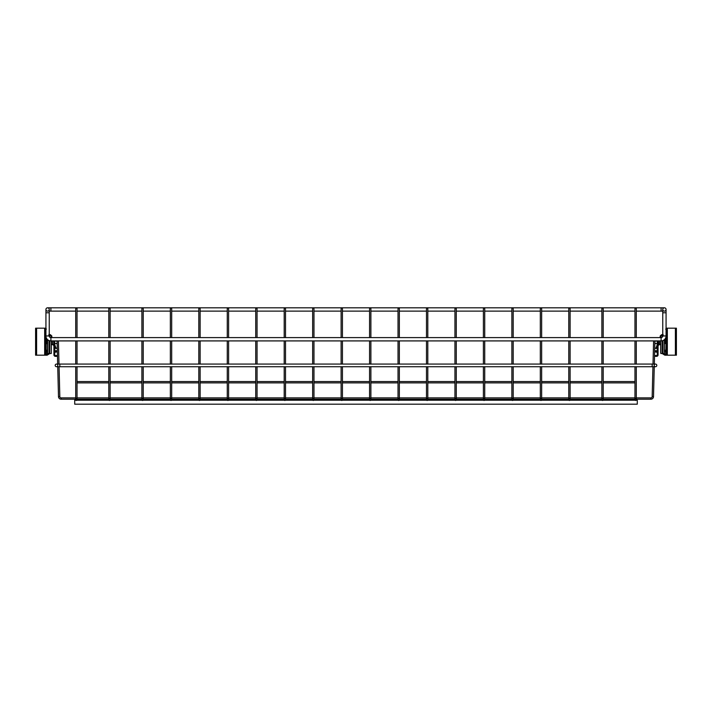 <?xml version="1.0" encoding="UTF-8"?>
<svg xmlns="http://www.w3.org/2000/svg" width="712" height="712" viewBox="0 0 712 712"><rect width="100%" height="100%" fill="white"/><g stroke="black" fill="none" stroke-linecap="round" stroke-linejoin="round"><path stroke-width="1.07" d="M58.411 340.915L58.998 364.072L59.826 364.072L59.826 366.725L56.515 366.725A1.326 1.326 0 0 1 55.198 365.398A1.326 1.326 0 0 1 56.515 364.072A1.326 1.326 0 0 1 57.841 365.398A1.326 1.326 0 0 1 56.515 366.725L57.743 366.725L58.491 396.637A2.643 2.643 0 0 0 61.143 399.218L75.712 399.218L75.712 399.815A0.659 0.659 0 0 1 76.086 399.218M55.198 365.398A1.326 1.326 0 0 0 56.515 366.725A1.326 1.326 0 0 1 55.198 365.398A1.326 1.326 0 0 1 56.515 364.072L652.174 364.072L652.174 366.725L59.069 366.725L59.817 396.602A1.326 1.326 0 0 0 61.143 397.892L75.712 397.892M77.038 366.725L77.038 398.115L75.712 398.115L75.712 399.815A0.659 0.659 0 0 1 76.371 399.156A0.659 0.659 0 0 1 77.038 399.815A0.659 0.659 0 0 1 76.371 400.473A0.659 0.659 0 0 1 75.712 399.815A0.659 0.659 0 0 0 75.846 400.215L74.716 400.215L74.716 404.185L637.284 404.185L637.284 400.215L636.154 400.215A0.659 0.659 0 0 0 636.288 399.815L636.288 399.218L650.857 399.218A2.643 2.643 0 0 0 653.509 396.637L654.257 366.725L655.485 366.725A1.326 1.326 0 0 0 656.802 365.398A1.326 1.326 0 0 0 655.485 364.072A1.326 1.326 0 0 0 654.159 365.398A1.326 1.326 0 0 0 655.485 366.725A1.326 1.326 0 0 0 656.802 365.398A1.326 1.326 0 0 0 655.485 364.072L652.174 364.072L653.002 364.072L653.589 340.915M636.288 397.892L650.857 397.892A1.326 1.326 0 0 0 652.183 396.602L652.931 366.725L652.174 366.725L655.485 366.725A1.326 1.326 0 0 0 656.802 365.398M57.111 341.84L57.094 340.923L57.752 340.915M57.138 342.659L57.298 349.111M57.316 349.939L57.672 364.072L56.515 364.072M76.371 399.156A0.659 0.659 0 0 1 77.038 399.815A0.659 0.659 0 0 0 76.665 399.218A0.659 0.659 0 0 1 77.038 399.815L77.038 399.218L108.802 399.218L108.802 399.815A0.659 0.659 0 0 1 109.176 399.218M77.038 398.115L77.038 399.815A0.659 0.659 0 0 1 76.905 400.215L108.936 400.215A0.659 0.659 0 0 1 109.461 399.156A0.659 0.659 0 0 1 110.129 399.815L110.129 399.218L141.893 399.218L141.893 399.815A0.659 0.659 0 0 1 142.267 399.218M109.461 399.156A0.659 0.659 0 0 1 110.129 399.815A0.659 0.659 0 0 0 109.755 399.218A0.659 0.659 0 0 1 109.995 400.215L142.026 400.215A0.659 0.659 0 0 1 142.56 399.156A0.659 0.659 0 0 1 143.219 399.815L143.219 399.218L170.355 399.218L170.355 399.815A0.659 0.659 0 0 1 170.729 399.218M142.56 399.156A0.659 0.659 0 0 1 143.219 399.815A0.659 0.659 0 0 0 142.845 399.218A0.659 0.659 0 0 1 143.085 400.215L170.488 400.215A0.659 0.659 0 0 1 171.014 399.156A0.659 0.659 0 0 1 171.681 399.815L171.681 399.218L198.817 399.218L198.817 399.815A0.659 0.659 0 0 1 199.191 399.218M171.014 399.156A0.659 0.659 0 0 1 171.681 399.815A0.659 0.659 0 0 0 171.307 399.218A0.659 0.659 0 0 1 171.548 400.215L198.942 400.215A0.659 0.659 0 0 1 199.476 399.156A0.659 0.659 0 0 1 200.134 399.815L200.134 399.218L227.27 399.218L227.27 399.815A0.659 0.659 0 0 1 227.644 399.218M199.476 399.156A0.659 0.659 0 0 1 200.134 399.815A0.659 0.659 0 0 0 199.76 399.218A0.659 0.659 0 0 1 200.001 400.215L227.404 400.215A0.659 0.659 0 0 1 227.938 399.156A0.659 0.659 0 0 1 228.597 399.815L228.597 399.218L255.733 399.218L255.733 399.815A0.659 0.659 0 0 1 256.106 399.218M227.938 399.156A0.659 0.659 0 0 1 228.597 399.815A0.659 0.659 0 0 0 228.223 399.218A0.659 0.659 0 0 1 228.463 400.215L255.866 400.215A0.659 0.659 0 0 1 256.391 399.156A0.659 0.659 0 0 1 257.059 399.815L257.059 399.218L284.195 399.218M256.391 399.156A0.659 0.659 0 0 1 257.059 399.815A0.659 0.659 0 0 0 256.685 399.218A0.659 0.659 0 0 1 256.925 400.215L284.319 400.215A0.659 0.659 0 0 1 284.853 399.156A0.659 0.659 0 0 1 285.512 399.815L285.512 399.218L312.648 399.218M284.853 399.156A0.659 0.659 0 0 1 285.378 400.215L312.782 400.215A0.659 0.659 0 0 1 313.316 399.156A0.659 0.659 0 0 1 313.974 399.815L313.974 399.218L341.11 399.218M313.316 399.156A0.659 0.659 0 0 1 313.841 400.215L341.244 400.215A0.659 0.659 0 0 1 341.769 399.156A0.659 0.659 0 0 1 342.436 399.815L342.436 399.218L369.564 399.218M341.769 399.156A0.659 0.659 0 0 1 342.303 400.215L369.697 400.215A0.659 0.659 0 0 1 370.231 399.156A0.659 0.659 0 0 1 370.89 399.815L370.89 399.218L398.026 399.218M370.231 399.156A0.659 0.659 0 0 1 370.756 400.215L398.159 400.215A0.659 0.659 0 0 1 398.684 399.156A0.659 0.659 0 0 1 399.352 399.815L399.352 399.218L426.488 399.218M398.684 399.156A0.659 0.659 0 0 1 399.218 400.215L426.622 400.215A0.659 0.659 0 0 1 427.147 399.156A0.659 0.659 0 0 1 427.805 399.815L427.805 399.218L454.941 399.218L454.941 399.815A0.659 0.659 0 0 1 455.315 399.218M427.147 399.156A0.659 0.659 0 0 1 427.681 400.215L455.075 400.215A0.659 0.659 0 0 1 455.609 399.156A0.659 0.659 0 0 1 456.267 399.815L456.267 399.218L483.404 399.218L483.404 399.815A0.659 0.659 0 0 1 483.777 399.218M455.609 399.156A0.659 0.659 0 0 1 456.267 399.815A0.659 0.659 0 0 0 455.894 399.218A0.659 0.659 0 0 1 456.134 400.215L483.537 400.215A0.659 0.659 0 0 1 484.062 399.156A0.659 0.659 0 0 1 484.73 399.815L484.73 399.218L511.866 399.218L511.866 399.815A0.659 0.659 0 0 1 512.24 399.218M484.062 399.156A0.659 0.659 0 0 1 484.73 399.815A0.659 0.659 0 0 0 484.356 399.218A0.659 0.659 0 0 1 484.596 400.215L511.999 400.215A0.659 0.659 0 0 1 512.524 399.156A0.659 0.659 0 0 1 513.183 399.815L513.183 399.218L540.319 399.218L540.319 399.815A0.659 0.659 0 0 1 540.693 399.218M512.524 399.156A0.659 0.659 0 0 1 513.183 399.815A0.659 0.659 0 0 0 512.809 399.218A0.659 0.659 0 0 1 513.058 400.215L540.452 400.215A0.659 0.659 0 0 1 540.986 399.156A0.659 0.659 0 0 1 541.645 399.815L541.645 399.218L568.781 399.218L568.781 399.815A0.659 0.659 0 0 1 569.155 399.218M540.986 399.156A0.659 0.659 0 0 1 541.645 399.815A0.659 0.659 0 0 0 541.271 399.218A0.659 0.659 0 0 1 541.512 400.215L568.915 400.215A0.659 0.659 0 0 1 569.44 399.156A0.659 0.659 0 0 1 570.107 399.815L570.107 399.218L601.871 399.218M634.962 366.725L634.962 398.115L636.288 398.115L636.288 399.815A0.659 0.659 0 0 0 635.629 399.156A0.659 0.659 0 0 0 635.095 400.215L603.064 400.215A0.659 0.659 0 0 0 603.197 399.815L603.197 399.218L634.962 399.218L634.962 399.815A0.659 0.659 0 0 0 635.629 400.473A0.659 0.659 0 0 0 635.914 399.218M77.038 397.892L108.802 397.892M110.129 397.892L141.893 397.892M143.219 397.892L170.355 397.892M171.681 397.892L198.817 397.892M200.134 397.892L227.27 397.892M228.597 397.892L255.733 397.892M257.059 397.892L284.195 397.892M285.512 397.892L312.648 397.892M313.974 397.892L341.11 397.892M342.436 397.892L369.564 397.892M370.89 397.892L398.026 397.892M399.352 397.892L426.488 397.892M427.805 397.892L454.941 397.892M456.267 397.892L483.404 397.892M484.73 397.892L511.866 397.892M513.183 397.892L540.319 397.892M541.645 397.892L568.781 397.892M570.107 397.892L601.871 397.892M603.197 397.892L634.962 397.892M655.485 364.072L654.328 364.072L654.684 349.939M654.702 349.111L654.862 342.659M654.889 341.84L654.907 340.923L654.248 340.915M369.564 399.815L369.564 398.115L370.89 398.115L370.89 399.815A0.659 0.659 0 0 1 370.231 400.473A0.659 0.659 0 0 1 369.937 399.218M369.564 337.604L369.564 308.145L370.231 308.1L370.89 308.145L370.89 337.604M398.026 399.815L398.026 398.115L399.352 398.115L399.352 399.815A0.659 0.659 0 0 1 398.684 400.473A0.659 0.659 0 0 1 398.4 399.218M398.026 337.604L398.026 308.145L398.684 308.1L399.352 308.145L399.352 337.604M426.488 399.815L426.488 398.115L427.805 398.115L427.805 399.815A0.659 0.659 0 0 1 427.147 400.473A0.659 0.659 0 0 1 426.862 399.218M426.488 337.604L426.488 308.145L427.147 308.1L427.805 308.145L427.805 337.604M454.941 398.115L456.267 398.115L456.267 399.815A0.659 0.659 0 0 1 455.609 400.473A0.659 0.659 0 0 1 454.941 399.815L454.941 366.725M454.941 337.604L454.941 308.145L455.609 308.1L456.267 308.145L456.267 337.604M483.404 398.115L484.73 398.115L484.73 399.815A0.659 0.659 0 0 1 484.062 400.473A0.659 0.659 0 0 1 483.404 399.815L483.404 366.725M483.404 337.604L483.404 308.145L484.062 308.1L484.73 308.145L484.73 337.604M511.866 398.115L513.183 398.115L513.183 399.815A0.659 0.659 0 0 1 512.524 400.473A0.659 0.659 0 0 1 511.866 399.815L511.866 366.725M511.866 337.604L511.866 308.145L512.524 308.1L513.183 308.145L513.183 337.604M540.319 398.115L541.645 398.115L541.645 399.815A0.659 0.659 0 0 1 540.986 400.473A0.659 0.659 0 0 1 540.319 399.815L540.319 366.725M540.319 337.604L540.319 308.145L540.986 308.1L541.645 308.145L541.645 337.604M569.44 399.156A0.659 0.659 0 0 1 570.107 399.815A0.659 0.659 0 0 0 569.733 399.218A0.659 0.659 0 0 1 569.44 400.473A0.659 0.659 0 0 1 568.781 399.815L568.781 366.725M568.781 337.604L568.781 308.145L569.44 308.1L570.107 308.145L570.107 337.604M568.781 398.115L570.107 398.115L570.107 399.815A0.659 0.659 0 0 1 569.974 400.215L602.005 400.215A0.659 0.659 0 0 1 601.871 399.815A0.659 0.659 0 0 0 602.539 400.473A0.659 0.659 0 0 0 602.824 399.218M312.648 399.815L312.648 398.115L313.974 398.115L313.974 399.815A0.659 0.659 0 0 1 313.316 400.473A0.659 0.659 0 0 1 313.022 399.218M312.648 337.604L312.648 308.145L313.316 308.1L313.974 308.145L313.974 337.604M284.195 399.815L284.195 398.115L285.512 398.115L285.512 399.815A0.659 0.659 0 0 1 284.853 400.473A0.659 0.659 0 0 1 284.56 399.218M284.195 337.604L284.195 308.145L284.853 308.1L285.512 308.145L285.512 337.604M255.733 398.115L257.059 398.115L257.059 399.815A0.659 0.659 0 0 1 256.391 400.473A0.659 0.659 0 0 1 255.733 399.815L255.733 366.725M255.733 337.604L255.733 308.145L256.391 308.1L257.059 308.145L257.059 337.604M227.27 398.115L228.597 398.115L228.597 399.815A0.659 0.659 0 0 1 227.938 400.473A0.659 0.659 0 0 1 227.27 399.815L227.27 366.725M227.27 337.604L227.27 308.145L227.938 308.1L228.597 308.145L228.597 337.604M198.817 398.115L200.134 398.115L200.134 399.815A0.659 0.659 0 0 1 199.476 400.473A0.659 0.659 0 0 1 198.817 399.815L198.817 366.725M198.817 337.604L198.817 308.145L199.476 308.1L200.134 308.145L200.134 337.604M170.355 398.115L171.681 398.115L171.681 399.815A0.659 0.659 0 0 1 171.014 400.473A0.659 0.659 0 0 1 170.355 399.815L170.355 366.725M170.355 337.604L170.355 308.145L171.014 308.1L171.681 308.145L171.681 337.604M141.893 398.115L143.219 398.115L143.219 399.815A0.659 0.659 0 0 1 142.56 400.473A0.659 0.659 0 0 1 141.893 399.815L141.893 366.725M141.893 337.604L141.893 308.145L142.56 308.1L143.219 308.145L143.219 337.604M666.067 309.471L666.067 312.782L662.765 312.782L662.765 309.471A1.655 1.655 0 0 1 664.421 307.815A1.655 1.655 0 0 1 666.067 309.471A1.655 1.655 0 0 1 664.421 311.126A1.655 1.655 0 0 1 662.765 309.471A1.655 1.655 0 0 1 664.421 307.815A1.655 1.655 0 0 1 666.067 309.471A1.655 1.655 0 0 0 664.421 307.815A1.655 1.655 0 0 0 662.765 309.471A1.655 1.655 0 0 1 664.421 307.815L47.579 307.815A1.655 1.655 0 0 0 45.933 309.471A1.655 1.655 0 0 0 47.579 311.126A1.655 1.655 0 0 0 49.235 309.471A1.655 1.655 0 0 0 47.579 307.815A1.655 1.655 0 0 1 49.235 309.471A1.655 1.655 0 0 0 47.579 307.815A1.655 1.655 0 0 1 49.235 309.471L49.235 312.782L45.933 312.782L45.933 309.471M662.765 312.782L662.765 335.948L666.067 335.948A4.966 4.966 0 0 1 661.11 340.915L50.89 340.915A4.966 4.966 0 0 1 45.933 335.948L45.933 312.782M662.765 335.948A1.655 1.655 0 0 1 661.11 337.604L661.11 340.915M661.11 337.604L50.89 337.604A1.655 1.655 0 0 1 49.235 335.948L49.235 312.782M50.89 307.815L50.89 311.126L75.712 311.126M77.038 311.126L108.802 311.126M110.129 311.126L141.893 311.126M143.219 311.126L170.355 311.126M171.681 311.126L198.817 311.126M200.134 311.126L227.27 311.126M228.597 311.126L255.733 311.126M257.059 311.126L284.195 311.126M285.512 311.126L312.648 311.126M313.974 311.126L341.11 311.126M342.436 311.126L369.564 311.126M370.89 311.126L398.026 311.126M399.352 311.126L426.488 311.126M427.805 311.126L454.941 311.126M456.267 311.126L483.404 311.126M484.73 311.126L511.866 311.126M513.183 311.126L540.319 311.126M541.645 311.126L568.781 311.126M570.107 311.126L601.871 311.126M603.197 311.126L634.962 311.126M636.288 311.126L661.11 311.126L661.11 307.815M657.274 342.953A1.326 1.326 0 0 1 654.809 342.285A1.326 1.326 0 0 1 657.274 341.609M54.726 342.953A1.326 1.326 0 0 0 57.191 342.285A1.326 1.326 0 0 0 54.726 341.609M634.962 381.552L603.197 381.552M601.871 381.552L570.107 381.552M568.781 381.552L541.645 381.552M540.319 381.552L513.183 381.552M511.866 381.552L484.73 381.552M483.404 381.552L456.267 381.552M454.941 381.552L427.805 381.552M426.488 381.552L399.352 381.552M398.026 381.552L370.89 381.552M369.564 381.552L342.436 381.552M341.11 381.552L313.974 381.552M312.648 381.552L285.512 381.552M284.195 381.552L257.059 381.552M255.733 381.552L228.597 381.552M227.27 381.552L200.134 381.552M198.817 381.552L171.681 381.552M170.355 381.552L143.219 381.552M141.893 381.552L110.129 381.552M108.802 381.552L77.038 381.552M634.962 382.878L603.197 382.878M601.871 382.878L570.107 382.878M568.781 382.878L541.645 382.878M540.319 382.878L513.183 382.878M511.866 382.878L484.73 382.878M483.404 382.878L456.267 382.878M454.941 382.878L427.805 382.878M426.488 382.878L399.352 382.878M398.026 382.878L370.89 382.878M369.564 382.878L342.436 382.878M341.11 382.878L313.974 382.878M312.648 382.878L285.512 382.878M284.195 382.878L257.059 382.878M255.733 382.878L228.597 382.878M227.27 382.878L200.134 382.878M198.817 382.878L171.681 382.878M170.355 382.878L143.219 382.878M141.893 382.878L110.129 382.878M108.802 382.878L77.038 382.878M655.948 348.239A1.326 1.326 0 0 1 657.274 349.556A1.326 1.326 0 0 1 655.948 350.882A1.326 1.326 0 0 1 654.622 349.556A1.326 1.326 0 0 1 655.948 348.239M56.052 350.882A1.326 1.326 0 0 0 57.378 349.556A1.326 1.326 0 0 0 56.052 348.239A1.326 1.326 0 0 0 54.726 349.556A1.326 1.326 0 0 0 56.052 350.882M341.11 399.815L341.11 398.115L342.436 398.115L342.436 399.815A0.659 0.659 0 0 1 341.769 400.473A0.659 0.659 0 0 1 341.484 399.218M341.11 337.604L341.11 308.145L341.769 308.1L342.436 308.145L342.436 337.604M108.802 398.115L110.129 398.115L110.129 399.815A0.659 0.659 0 0 1 109.461 400.473A0.659 0.659 0 0 1 108.802 399.815L108.802 366.725M108.802 337.604L108.802 308.145L109.461 308.1L110.129 308.145L110.129 337.604M75.712 337.604L75.712 308.145L76.371 308.1L77.038 308.145L77.038 337.604M636.288 337.604L636.288 308.145L635.629 308.1L634.962 308.145L634.962 337.604M634.962 398.115L634.962 399.815A0.659 0.659 0 0 1 635.335 399.218A0.659 0.659 0 0 0 635.095 400.215M601.871 366.725L601.871 398.115L603.197 398.115L603.197 399.815A0.659 0.659 0 0 0 602.539 399.156A0.659 0.659 0 0 0 602.005 400.215M603.197 337.604L603.197 308.145L602.539 308.1L601.871 308.145L601.871 337.604M602.245 399.218A0.659 0.659 0 0 0 601.871 399.815A0.659 0.659 0 0 1 602.245 399.218M55.919 356.338L55.919 355.546L56.577 355.546L56.577 356.338L55.385 356.338A1.46 1.46 0 0 1 53.934 354.879L53.934 340.915M55.919 355.546L55.385 355.546A0.659 0.659 0 0 1 54.726 354.879L54.726 340.915M47.624 339.686A0.659 0.659 0 0 0 47.579 339.927L47.579 341.119L46.787 341.119L46.787 339.927A1.46 1.46 0 0 1 47.045 339.09M54.726 351.372L55.358 351.372A1.985 1.985 0 0 0 57.067 350.411A1.985 1.985 0 0 1 55.358 351.372M55.358 352.173L54.726 352.173L55.358 352.173A2.777 2.777 0 0 0 57.352 351.327M57.191 347.839L57.289 348.72L57.191 347.839A3.311 3.311 0 0 1 57.209 346.975L57.236 346.806M55.26 348.497L54.726 347.002M54.726 344.617L55.892 347.919L55.144 348.186M49.564 335.459L49.564 336.936M51.282 344.759L52.608 344.626M47.312 341.119L47.312 343.602L45.995 343.727M52.608 340.915L52.608 344.759L53.471 344.759M36.597 328.179L45.657 328.179L45.657 355.181L36.597 355.181L36.597 328.179L36.392 330.163L35.6 330.163L35.6 328.179L36.392 328.179M46.681 338.565L45.657 338.565M49.965 335.459L51.807 335.984L50.356 334.667L49.884 335.459L49.965 334.667M49.235 335.459L49.884 335.459M48.994 334.373L49.884 334.667M45.657 350.909A0.659 0.596 180 0 0 46.325 351.505L46.325 351.212A0.659 0.659 0 0 1 45.657 350.544A0.659 0.659 0 0 0 46.325 351.212L47.446 351.212M45.933 328.179L46.325 329.175M49.867 353.526L47.143 355.181L45.657 355.181M48.808 334.978L49.279 335.459M45.657 336.117A0.659 0.659 0 0 1 45.933 335.583A0.659 0.659 0 0 0 45.657 336.117M51.807 335.984L51.816 337.31L51.024 337.31L51.006 335.984M48.959 353.526L45.657 354.905M36.392 355.181L35.6 355.181L35.6 353.197L36.392 353.197L36.597 355.181M35.6 353.197L35.6 330.163M36.392 353.197L36.392 330.163M49.039 340.55L49.039 353.561L49.698 353.561L49.698 340.763M49.039 353.526L47.446 353.392L47.446 343.469M51.282 340.915L51.282 351.372M51.282 346.05L51.282 345.133M47.446 353.392L47.446 341.119M45.657 350.215L45.657 343.602M675.403 328.179L666.343 328.179L666.343 355.181L675.403 355.181L675.403 328.179L675.608 330.163L676.4 330.163L676.4 328.179L675.608 328.179M665.319 338.565L666.343 338.565M662.765 335.459L661.644 334.667L660.193 335.984L660.184 337.31L660.976 337.31L660.994 335.984L662.115 335.459M663.006 334.373L662.115 334.667M666.343 350.909A0.659 0.596 0 0 1 665.676 351.505L665.676 351.212A0.659 0.659 0 0 0 666.343 350.544A0.659 0.659 0 0 1 665.676 351.212L664.554 351.212M662.133 353.526L664.857 355.181L666.343 355.181M666.272 328.268L665.676 329.175M663.192 334.978L662.721 335.459M666.343 336.117A0.659 0.659 0 0 0 666.067 335.583A0.659 0.659 0 0 1 666.343 336.117M662.035 334.667L662.035 335.459M663.041 353.526L666.343 354.905M675.608 355.181L676.4 355.181L676.4 353.197L675.608 353.197L675.403 355.181M676.4 353.197L676.4 330.163M675.608 353.197L675.608 330.163M662.961 340.55L662.961 353.561L662.302 353.561L662.302 340.763M664.554 343.469L664.554 341.119M660.718 353.108L660.718 342.436M666.343 350.215L666.343 343.602M656.081 356.338L656.081 355.546L655.423 355.546L655.423 356.338L656.615 356.338A1.46 1.46 0 0 0 658.066 354.879L658.066 340.915M656.081 355.546L656.615 355.546A0.659 0.659 0 0 0 657.274 354.879L657.274 340.915M664.955 339.09A1.46 1.46 0 0 1 665.213 339.927L665.213 340.452L664.421 339.927A0.659 0.659 0 0 0 664.376 339.686M664.421 340.452L664.421 341.119L665.213 341.119L665.213 340.452M657.274 351.372L656.642 351.372A1.985 1.985 0 0 1 654.933 350.411A1.985 1.985 0 0 0 656.642 351.372M656.642 352.173L657.274 352.173L656.642 352.173A2.777 2.777 0 0 1 654.648 351.327M654.809 347.839L654.711 348.72L654.809 347.839A3.311 3.311 0 0 0 654.791 346.975L654.764 346.806M657.274 347.002L656.74 348.497M656.001 348.239L656.856 348.186M657.274 344.617L656.108 347.919M662.436 335.459L662.436 336.936M660.718 344.759L659.392 344.626M659.392 340.915L658.992 344.759M58.491 396.637L59.817 396.602M61.143 399.218L61.143 397.892M650.857 399.218L650.857 397.892M653.509 396.637L652.183 396.602M370.231 400.473A0.659 0.659 0 0 0 370.89 399.815A0.659 0.659 0 0 1 370.756 400.215M398.684 400.473A0.659 0.659 0 0 0 399.352 399.815A0.659 0.659 0 0 1 399.218 400.215M427.147 400.473A0.659 0.659 0 0 0 427.805 399.815A0.659 0.659 0 0 1 427.681 400.215M455.609 400.473A0.659 0.659 0 0 0 456.267 399.815A0.659 0.659 0 0 1 456.134 400.215M484.062 400.473A0.659 0.659 0 0 0 484.73 399.815A0.659 0.659 0 0 1 484.596 400.215M512.524 400.473A0.659 0.659 0 0 0 513.183 399.815A0.659 0.659 0 0 1 513.058 400.215M540.986 400.473A0.659 0.659 0 0 0 541.645 399.815A0.659 0.659 0 0 1 541.512 400.215M569.44 400.473A0.659 0.659 0 0 0 570.107 399.815A0.659 0.659 0 0 1 569.974 400.215M313.316 400.473A0.659 0.659 0 0 0 313.974 399.815A0.659 0.659 0 0 1 313.841 400.215M284.853 400.473A0.659 0.659 0 0 0 285.512 399.815A0.659 0.659 0 0 1 285.378 400.215M256.391 400.473A0.659 0.659 0 0 0 257.059 399.815A0.659 0.659 0 0 1 256.925 400.215M227.938 400.473A0.659 0.659 0 0 0 228.597 399.815A0.659 0.659 0 0 1 228.463 400.215M199.476 400.473A0.659 0.659 0 0 0 200.134 399.815A0.659 0.659 0 0 1 200.001 400.215M171.014 400.473A0.659 0.659 0 0 0 171.681 399.815A0.659 0.659 0 0 1 171.548 400.215M142.56 400.473A0.659 0.659 0 0 0 143.219 399.815A0.659 0.659 0 0 1 143.085 400.215M50.89 337.604L50.89 340.915M49.235 335.948L45.933 335.948M654.159 365.398A1.326 1.326 0 0 0 655.485 366.725M341.769 400.473A0.659 0.659 0 0 0 342.436 399.815A0.659 0.659 0 0 1 342.303 400.215M109.461 400.473A0.659 0.659 0 0 0 110.129 399.815A0.659 0.659 0 0 1 109.995 400.215M76.371 400.473A0.659 0.659 0 0 0 77.038 399.815A0.659 0.659 0 0 1 76.905 400.215M53.934 345.881L53.836 340.915M46.787 340.452L47.579 340.452M52.474 340.915L52.474 344.759M51.024 335.984L51.024 337.604M46.378 338.565L46.378 343.602M44.669 328.179L44.669 355.181M46.325 354.834L46.325 351.505L47.446 351.505M47.312 350.215L46.12 350.215L46.12 343.602M51.282 353.392L51.157 340.915M47.579 353.526L47.579 341.119M665.622 338.565L665.622 343.602M660.994 335.984L660.193 335.984M665.676 354.834L665.676 351.505L664.554 351.505M667.331 328.179L667.331 355.181M664.688 350.215L665.88 350.215L666.005 343.727M662.961 353.526L664.421 353.526L664.421 341.119M662.302 353.526L660.843 353.526L660.843 340.915M658.066 345.881L658.164 340.915M660.976 335.984L660.976 337.604M659.526 340.915L659.526 344.759M370.89 398.115L370.89 366.725M370.89 364.072L370.89 340.915M369.564 398.115L369.564 366.725M369.564 364.072L369.564 340.915M399.352 398.115L399.352 366.725M399.352 364.072L399.352 340.915M398.026 398.115L398.026 366.725M398.026 364.072L398.026 340.915M427.805 398.115L427.805 366.725M427.805 364.072L427.805 340.915M426.488 398.115L426.488 366.725M426.488 364.072L426.488 340.915M456.267 398.115L456.267 366.725M456.267 364.072L456.267 340.915M454.941 364.072L454.941 340.915M484.73 398.115L484.73 366.725M484.73 364.072L484.73 340.915M483.404 364.072L483.404 340.915M513.183 398.115L513.183 366.725M513.183 364.072L513.183 340.915M511.866 364.072L511.866 340.915M541.645 398.115L541.645 366.725M541.645 364.072L541.645 340.915M540.319 364.072L540.319 340.915M570.107 398.115L570.107 366.725M570.107 364.072L570.107 340.915M568.781 364.072L568.781 340.915M313.974 398.115L313.974 366.725M313.974 364.072L313.974 340.915M312.648 398.115L312.648 366.725M312.648 364.072L312.648 340.915M285.512 398.115L285.512 366.725M285.512 364.072L285.512 340.915M284.195 398.115L284.195 366.725M284.195 364.072L284.195 340.915M257.059 398.115L257.059 366.725M257.059 364.072L257.059 340.915M255.733 364.072L255.733 340.915M228.597 398.115L228.597 366.725M228.597 364.072L228.597 340.915M227.27 364.072L227.27 340.915M200.134 398.115L200.134 366.725M200.134 364.072L200.134 340.915M198.817 364.072L198.817 340.915M171.681 398.115L171.681 366.725M171.681 364.072L171.681 340.915M170.355 364.072L170.355 340.915M143.219 398.115L143.219 366.725M143.219 364.072L143.219 340.915M141.893 364.072L141.893 340.915M50.89 311.126L49.235 311.126M661.11 311.126L662.765 311.126M666.067 312.782L666.067 335.948M342.436 398.115L342.436 366.725M342.436 364.072L342.436 340.915M341.11 398.115L341.11 366.725M341.11 364.072L341.11 340.915M110.129 398.115L110.129 366.725M110.129 364.072L110.129 340.915M108.802 364.072L108.802 340.915M77.038 364.072L77.038 340.915M75.712 398.115L75.712 366.725M75.712 364.072L75.712 340.915M636.288 398.115L636.288 366.725M636.288 364.072L636.288 340.915M634.962 364.072L634.962 340.915M603.197 398.115L603.197 366.725M603.197 364.072L603.197 340.915M601.871 364.072L601.871 340.915M601.871 398.115L601.871 399.815M53.836 345.818L52.937 344.27M48.487 340.292L47.579 340.292M51.157 353.526L49.698 353.526M663.513 340.292L664.421 340.292M664.688 343.602L665.88 343.602M658.164 345.818L659.063 344.27"/></g></svg>
